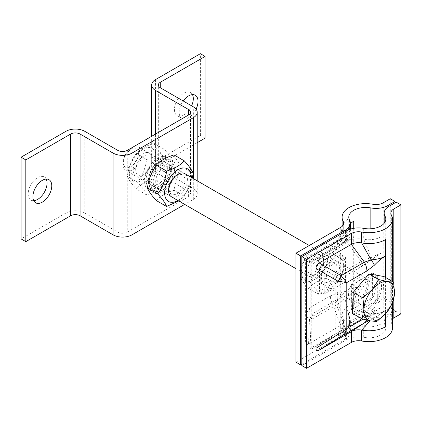 <?xml version="1.0" encoding="UTF-8"?>
<svg xmlns="http://www.w3.org/2000/svg" width="422" height="422" viewBox="0 0 422 422"><rect width="100%" height="100%" fill="white"/><g stroke="black" fill="none" stroke-linecap="round" stroke-linejoin="round"><path stroke-width="0.32" stroke-dasharray="2.11 1.58" d="M169.718 166.737A16.68 9.632 120 0 0 166.263 159.099A16.68 9.632 120 0 0 149.583 168.731A16.68 9.632 120 0 0 149.583 187.99A16.68 9.632 120 0 0 162.438 183.523A16.68 9.632 120 0 0 169.718 166.737M174.434 169.459A16.68 9.632 -60 0 1 167.154 186.244A16.68 9.632 -60 0 1 154.299 190.718A16.68 9.632 -60 0 1 154.299 171.453A16.68 9.632 -60 0 1 170.979 161.826A16.68 9.632 -60 0 1 174.434 169.459M46.214 179.081A13.346 7.707 120 0 0 44.284 176.971A13.346 7.707 120 0 0 30.943 184.678A13.346 7.707 120 0 0 30.943 200.086A13.346 7.707 120 0 0 33.728 200.698M192.474 94.639A13.346 7.707 120 0 0 190.544 92.529A13.346 7.707 120 0 0 177.198 100.236A13.346 7.707 120 0 0 177.198 115.644A13.346 7.707 120 0 0 191.62 105.832M196.072 109.134A13.346 7.707 -60 0 1 181.919 118.366A13.346 7.707 -60 0 1 183.201 100.974M205.103 138.136L200.387 135.409L155.565 161.288A13.346 7.707 0 0 0 151.656 166.737A13.346 7.707 0 0 0 155.565 172.187L188.592 191.25A6.673 3.851 180 0 1 190.544 193.978A6.673 3.851 180 0 1 188.592 196.699L127.254 232.111A6.673 3.851 180 0 1 117.817 232.111L84.796 213.041A13.346 7.707 0 0 0 65.922 213.041L21.1 238.921M197.216 142.689L160.281 164.01A6.673 3.851 0 0 0 158.329 166.737A6.673 3.851 0 0 0 160.281 169.459L193.308 188.528A13.346 7.707 180 0 1 197.216 193.978A13.346 7.707 180 0 1 193.308 199.421L184.683 204.406M200.387 135.409L200.387 53.694M340.222 278.794L340.222 329.033L335.796 333.844L335.796 276.236L361.248 261.54A6.673 3.851 60 0 1 362.493 265.939L340.222 278.794L311.257 262.073L311.257 349.242L346.641 328.812L361.248 319.143A6.673 3.851 -120 0 0 362.493 316.178L380.85 307.701L371.27 313.81L361.248 319.143L335.796 333.844L311.257 349.242M301.82 365.584L346.641 339.705L346.641 328.812A16.838 9.722 180 0 1 363.711 326.433A16.901 9.759 0 0 0 380.85 324.043L380.85 236.874A16.901 9.759 180 0 1 363.711 239.263A16.838 9.722 0 0 0 346.641 241.642L361.248 261.54L380.85 253.221L362.493 265.939M346.641 230.75L346.641 241.642L311.257 262.073M374.388 314.068A13.346 9.928 81.9 0 1 371.07 319.771C377.331 316.104 382.163 312.987 385.566 310.423C381.683 312.544 377.959 313.762 374.388 314.068L366.903 316.959A13.346 7.707 60 0 1 366.449 320.045M369.05 320.63L371.07 319.771L370.105 320.836M356.078 289.054L356.078 312.465L377.31 300.211L372.594 297.484L372.594 272.971L351.362 285.225L351.362 309.743L372.594 297.484M356.078 312.465L351.362 309.743M356.078 287.952L351.362 285.225M377.31 300.211L377.31 275.693L357.951 286.87M377.31 275.693L372.594 272.971M392.471 318.879A10.165 5.871 0 0 0 390.846 322.065A10.165 5.871 0 0 0 391.336 323.864A23.574 13.609 180 0 1 392.471 328.036M346.641 339.705A16.838 9.722 180 0 1 363.711 337.326A16.901 9.759 0 0 0 385.798 328.036A16.901 9.759 0 0 0 384.985 325.046A16.838 9.722 180 0 1 384.173 322.065A16.838 9.722 180 0 1 389.105 315.192L396.184 311.104L396.184 202.149M396.184 311.104L400.9 313.831M313.092 313.372L313.092 263.133L311.146 262.009L311.146 319.612L336.603 304.916A6.673 3.851 60 0 1 335.363 300.517L313.092 313.372L311.146 319.612L310.08 348.556L310.08 261.392L345.465 240.962L336.603 247.313A6.673 3.851 -120 0 0 335.363 250.278L353.72 237.56L345.001 242.012L336.603 247.313L311.146 262.009L310.08 261.392M353.72 228.307L353.72 308.382A16.901 9.759 0 0 0 348.767 315.281A16.901 9.759 0 0 0 348.799 315.872A16.901 9.759 0 0 0 349.585 318.272A16.838 9.722 180 0 1 350.139 319.57A16.838 9.722 180 0 1 350.397 321.253A16.838 9.722 180 0 1 345.465 328.131L336.603 304.916L353.72 292.035L335.363 300.517M395.003 202.829L395.003 310.423L387.923 314.511A16.838 9.722 180 0 1 370.854 316.89A16.901 9.759 0 0 0 348.767 326.174A16.901 9.759 0 0 0 349.585 329.171A16.838 9.722 180 0 1 350.397 332.151A16.838 9.722 180 0 1 345.465 339.024L345.465 328.131L310.08 348.556M345.465 231.43L345.465 240.962A16.838 9.722 -0 0 0 346.689 240.176A16.838 9.722 -0 0 0 350.397 234.089A16.838 9.722 -0 0 0 349.585 231.108A16.901 9.759 180 0 1 348.767 228.112A16.901 9.759 180 0 1 348.788 227.627A16.901 9.759 180 0 1 350.397 223.94M337.822 244.095A13.346 4.494 44.6 0 1 337.526 240.477L348.999 234.832C345.122 237.19 341.393 240.282 337.822 244.095L330.342 249.845L310.212 261.466C307.812 261.487 306.509 261.967 306.314 262.901A6.673 6.668 120 0 1 309.5 257.378C308.793 258.016 309.025 259.382 310.212 261.466L310.212 307.469C309.025 311.003 308.793 314.548 309.5 318.104A6.673 2.094 2.1 0 1 306.314 316.268C306.509 313.235 307.812 310.302 310.212 307.469L330.342 295.848A13.346 7.707 -120 0 0 332.821 304.642L340.744 325.404A10.165 5.871 0 0 0 343.724 321.253A10.165 5.871 0 0 0 343.534 320.134A10.165 5.871 0 0 0 343.234 319.454A23.574 13.609 180 0 1 342.179 316.4A23.574 13.609 180 0 1 342.1 315.281A23.574 13.609 180 0 1 348.999 305.655L348.999 289.313C344.89 291.465 341.066 295.163 337.526 300.406L332.821 304.642L309.5 318.104L308.551 343.993L340.744 325.404L340.744 336.302A10.165 5.871 0 0 0 343.724 332.151A10.165 5.871 0 0 0 343.234 330.352A23.574 13.609 180 0 1 342.1 326.174A23.574 13.609 180 0 1 372.9 313.224A10.165 5.871 0 0 0 383.208 311.784L390.287 307.701L390.287 198.741M330.342 295.848L337.822 292.958C341.393 292.652 345.122 291.438 348.999 289.313L348.999 218.49A23.574 13.609 -0 0 0 342.147 227.205A23.574 13.609 -0 0 0 342.1 228.112A23.574 13.609 -0 0 0 343.234 232.29A10.165 5.871 180 0 1 343.724 234.089A10.165 5.871 180 0 1 341.467 237.776A10.165 5.871 180 0 1 340.744 238.24L308.551 256.829C306.499 258.1 305.438 259.941 305.359 262.347L305.359 342.152C305.438 344.473 306.499 345.091 308.551 343.993M330.342 249.845A13.346 7.707 60 0 1 332.821 243.916L337.526 240.477L338.423 239.195L340.776 234.221L342.152 227.205M337.822 292.958A13.346 9.928 -98.1 0 0 337.526 300.406L343.234 319.454L343.234 330.352M340.744 227.342L340.744 238.24L332.821 243.916L309.5 257.378L308.551 256.829M340.744 254.582L340.744 279.1L319.512 291.354L319.512 266.841L340.744 254.582L345.465 257.304L345.465 281.822L324.233 294.081L324.233 269.563L345.465 257.304M319.512 266.841L324.233 269.563M319.512 291.354L324.233 294.081M340.744 279.1L345.465 281.822M295.922 362.176L340.744 336.302M395.003 310.423L390.287 307.701M345.465 339.024L301.82 364.223M177.05 175.536A11.088 6.404 -60 0 1 182.594 174.988A11.088 6.404 -60 0 1 182.594 187.79A11.088 6.404 -60 0 1 171.506 194.194A11.088 6.404 -60 0 1 169.808 185.311A11.088 6.404 -60 0 1 177.05 175.536M171.343 196.705A13.346 7.707 120 0 0 184.646 188.977A13.346 7.707 120 0 0 184.688 173.59M163.562 167.75A11.088 6.404 120 0 0 156.319 177.52A11.088 6.404 120 0 0 158.018 186.403A11.088 6.404 120 0 0 163.562 185.854A11.088 6.404 120 0 0 170.804 176.085A11.088 6.404 120 0 0 169.106 167.202A11.088 6.404 120 0 0 163.562 167.75M177.957 200.524A18.848 10.882 120 0 0 191.303 177.43A18.848 10.882 120 0 0 191.303 177.409M162.639 187.168A13.346 7.707 -60 0 1 154.468 175.541A13.346 7.707 -60 0 1 170.81 166.104A13.346 7.707 -60 0 1 162.639 187.168M175.969 168.573A18.848 10.882 -60 0 1 155.976 193.445A18.848 10.882 -60 0 1 155.976 166.79A18.848 10.882 -60 0 1 175.969 168.573M192.342 178.01L184.298 196.256L178.733 200.967M156.314 200.545C160.371 196.072 166.273 192.664 174.022 190.322C175.125 181.655 178.079 174.049 182.874 167.508C178.079 162.243 175.125 158.044 174.022 154.911M184.298 196.256L174.022 190.322M193.155 173.442L182.874 167.508M329.207 263.386A11.088 6.404 -60 0 1 334.751 262.837A11.088 6.404 -60 0 1 334.751 275.64A11.088 6.404 -60 0 1 323.663 282.038A11.088 6.404 -60 0 1 321.965 273.155A11.088 6.404 -60 0 1 329.207 263.386M330.131 262.073A13.346 7.707 120 0 0 321.96 283.136A13.346 7.707 120 0 0 338.302 273.699A13.346 7.707 120 0 0 330.131 262.073M315.719 255.595A11.088 6.404 120 0 0 308.477 265.364A11.088 6.404 120 0 0 310.175 274.253A11.088 6.404 120 0 0 315.719 273.704A11.088 6.404 120 0 0 322.962 263.929A11.088 6.404 120 0 0 321.263 255.046A11.088 6.404 120 0 0 315.719 255.595M343.461 265.274A18.848 10.882 120 0 0 323.463 263.486A18.848 10.882 120 0 0 323.463 290.146A18.848 10.882 120 0 0 343.461 265.274M314.796 275.012A13.346 7.707 -60 0 1 306.625 263.386A13.346 7.707 -60 0 1 322.967 253.949A13.346 7.707 -60 0 1 314.796 275.012M328.126 256.423A18.848 10.882 -60 0 1 308.134 281.295A18.848 10.882 -60 0 1 308.134 254.635A18.848 10.882 -60 0 1 328.126 256.423M318.747 258.913C326.496 256.571 332.399 253.168 336.455 248.695C341.25 253.954 344.204 258.153 345.307 261.287C344.204 269.959 341.25 277.565 336.455 284.106C332.399 288.579 326.496 291.987 318.747 294.329C317.645 291.196 314.691 286.997 309.896 281.732C314.691 275.191 317.645 267.585 318.747 258.913L308.471 252.978C303.676 259.519 300.722 267.126 299.62 275.798C300.722 278.931 303.676 283.13 308.471 288.395C312.528 283.922 318.431 280.514 326.174 278.172C327.282 269.5 330.231 261.893 335.031 255.352C330.231 250.088 327.282 245.889 326.174 242.761C318.431 245.103 312.528 248.511 308.471 252.978M309.896 281.732L299.62 275.798M318.747 294.329L308.471 288.395M336.455 284.106L326.174 278.172M336.455 248.695L326.174 242.761M345.307 261.287L335.031 255.352M157 163.963A11.088 6.404 -60 0 1 162.544 163.414A11.088 6.404 -60 0 1 162.544 176.217A11.088 6.404 -60 0 1 151.456 182.615A11.088 6.404 -60 0 1 149.757 173.732A11.088 6.404 -60 0 1 157 163.963M157.923 162.649A13.346 7.707 120 0 0 149.752 183.712A13.346 7.707 120 0 0 166.094 174.275A13.346 7.707 120 0 0 157.923 162.649M143.512 156.172A11.088 6.404 120 0 0 136.269 165.941A11.088 6.404 120 0 0 137.968 174.829A11.088 6.404 120 0 0 143.512 174.281A11.088 6.404 120 0 0 150.754 164.506A11.088 6.404 120 0 0 149.056 155.623A11.088 6.404 120 0 0 143.512 156.172M171.253 165.851A18.848 10.882 120 0 0 151.261 164.063A18.848 10.882 120 0 0 151.261 190.723A18.848 10.882 120 0 0 171.253 165.851M142.589 175.589A13.346 7.707 -60 0 1 134.418 163.963A13.346 7.707 -60 0 1 150.76 154.526A13.346 7.707 -60 0 1 142.589 175.589M155.918 157A18.848 10.882 -60 0 1 135.926 181.871A18.848 10.882 -60 0 1 135.926 155.212A18.848 10.882 -60 0 1 155.918 157M146.545 159.495C154.288 157.153 160.191 153.745 164.248 149.272C169.043 154.531 171.997 158.73 173.099 161.863C171.997 170.535 169.043 178.142 164.248 184.683C160.191 189.156 154.288 192.564 146.545 194.906C145.437 191.773 142.488 187.574 137.688 182.309C142.488 175.768 145.437 168.162 146.545 159.495L136.264 153.555C131.469 160.096 128.515 167.703 127.412 176.375C128.515 179.508 131.469 183.707 136.264 188.972C140.32 184.498 146.223 181.091 153.967 178.749C155.074 170.077 158.023 162.47 162.823 155.929C158.023 150.665 155.074 146.471 153.967 143.338C146.223 145.68 140.32 149.087 136.264 153.555M137.688 182.309L127.412 176.375M146.545 194.906L136.264 188.972M164.248 184.683L153.967 178.749M164.248 149.272L153.967 143.338M173.099 161.863L162.823 155.929M123.999 165.809A10.787 6.23 120 0 0 133.152 164.897A10.787 6.23 120 0 0 138.326 152.157A10.787 6.23 120 0 0 130.794 149.077A10.787 6.23 120 0 0 123.166 162.291A10.787 6.23 120 0 0 123.999 165.809M124.2 168.731A13.346 7.707 -60 0 1 123.166 164.38A13.346 7.707 -60 0 1 132.603 148.032A13.346 7.707 -60 0 1 139.276 147.373A13.346 7.707 -60 0 1 141.006 149.124A13.346 7.707 -60 0 1 138.152 164.538A13.346 7.707 -60 0 1 125.93 170.483A13.346 7.707 -60 0 1 124.2 168.731M366.254 279.169A13.346 7.707 -60 0 1 366.27 279.195A13.346 7.707 -60 0 1 364.518 292.826A13.346 7.707 -60 0 1 353.589 301.155A13.346 7.707 -60 0 1 351.178 300.527A13.346 7.707 -60 0 1 351.178 285.119A13.346 7.707 -60 0 1 364.518 277.418A13.346 7.707 -60 0 1 366.254 279.169M383.883 276.5L382.965 297.447L367.193 315.846L376.909 321.453M382.965 297.447L392.682 303.059M367.193 315.846L352.338 313.293M380.09 280.925A19.016 10.977 -60 0 1 376.018 302.891A19.016 10.977 -60 0 1 358.6 311.367A19.016 10.977 -60 0 1 358.6 289.408A19.016 10.977 -60 0 1 377.616 278.43A19.016 10.977 -60 0 1 380.09 280.925M361.195 283.083A19.016 10.977 -60 0 1 376.202 277.613A19.016 10.977 -60 0 1 378.671 280.108A19.016 10.977 -60 0 1 374.599 302.073A19.016 10.977 -60 0 1 357.186 310.55A19.016 10.977 -60 0 1 359.987 284.491M374.388 285.103A12.217 7.053 -60 0 1 371.771 299.214A12.217 7.053 -60 0 1 360.588 304.658A12.217 7.053 -60 0 1 360.588 290.552A12.217 7.053 -60 0 1 372.8 283.5A12.217 7.053 -60 0 1 374.388 285.103M367.351 281.041A12.217 7.053 -60 0 1 367.367 281.063A12.217 7.053 -60 0 1 365.763 293.543A12.217 7.053 -60 0 1 355.762 301.166A12.217 7.053 -60 0 1 353.552 300.596A12.217 7.053 -60 0 1 353.552 286.491A12.217 7.053 -60 0 1 365.763 279.438A12.217 7.053 -60 0 1 367.351 281.041M65.922 131.326L65.922 213.041M84.796 131.326L84.796 213.041M127.254 150.39L127.254 232.111M117.817 150.39L117.817 232.111M193.308 199.421L193.308 178.564M188.592 196.699L188.592 191.25M193.308 188.528L193.308 106.808M160.281 169.459L160.281 164.01M155.565 134.048L155.565 172.187M155.565 79.568L155.565 161.288M363.711 228.371L363.711 239.263L371.27 257.177A6.673 3.049 51.3 0 1 372.072 259.435M363.711 337.326L363.711 326.433L371.27 313.81A6.673 4.515 -109.5 0 0 372.072 311.615M340.222 329.033L362.493 316.178M366.903 316.959L363.062 319.18M385.566 277.476L385.566 313.731M391.336 323.864L391.336 214.909M384.985 325.046L384.985 222.072M393.821 298.882L393.821 283.447M389.105 206.231L389.105 315.192M348.809 315.878L345.001 298.644A6.673 4.515 70.5 0 1 344.943 295.954M349.585 220.21L349.585 231.108L345.001 242.012A6.673 3.049 -128.7 0 0 344.943 243.774M313.092 263.133L335.363 250.278M348.393 313.166L349.585 318.272L349.585 329.171M348.788 227.632L346.673 238.029C344.025 242.74 342.522 242.903 342.063 243.536L346.684 240.176M305.359 342.152L306.314 316.268L306.314 262.901L305.359 262.347M343.234 224.995L343.234 232.29L338.428 239.184L335.801 241.875L341.467 237.776M372.9 204.264L372.9 313.224M370.854 228.771L370.854 316.89M383.208 202.829L383.208 311.784M387.923 314.511L387.923 206.991M170.979 161.826L166.263 159.099M154.299 190.718L149.583 187.99M49.005 179.693L44.284 176.971M35.659 202.808L30.943 200.086M195.259 95.251L190.544 92.529M181.919 118.366L177.198 115.644M190.544 112.257L190.544 193.978M151.656 166.737L151.656 136.306M197.216 180.822L197.216 193.978M158.329 166.737L158.329 85.017M392.471 303.476L392.471 281.458M385.798 328.036L385.798 219.081M390.846 322.065L390.846 213.105M384.173 322.065L384.173 223.254M348.387 313.156L350.139 319.57M343.534 320.134L341.873 314.917M341.878 314.933L342.184 316.4M342.1 226.377L342.1 228.112M342.1 315.281L342.1 326.174M343.724 223.191L343.724 234.089M348.767 217.219L348.767 228.112M348.767 315.281L348.767 326.174M350.397 321.253L350.397 332.151M343.724 321.253L343.724 332.151M350.397 229.114L350.397 234.089M182.594 174.988L169.106 167.202M171.506 194.194L158.018 186.403M334.751 262.837L321.263 255.046M323.663 282.038L310.175 274.253M162.544 163.414L149.056 155.623M151.456 182.615L137.968 174.829M123.166 162.291L123.166 164.38M130.794 149.077L132.603 148.032M364.518 277.418L309.268 245.514M184.604 173.542L139.276 147.373M351.178 300.527L295.922 268.629M171.258 196.657L125.93 170.483M377.616 278.43L376.202 277.613M358.6 311.367L357.186 310.55M372.8 283.5L365.763 279.438M360.588 304.658L353.552 300.596M367.367 281.063L366.27 279.195M355.762 301.166L353.589 301.155"/><path stroke-width="0.63" d="M33.728 200.698A13.346 7.707 120 0 0 47.048 183.079A13.346 7.707 120 0 0 46.214 179.081M51.769 185.801A13.346 7.707 -60 0 1 45.94 199.231A13.346 7.707 -60 0 1 35.659 202.808A13.346 7.707 -60 0 1 35.659 187.4A13.346 7.707 -60 0 1 49.005 179.693A13.346 7.707 -60 0 1 51.769 185.801M191.62 105.832A13.346 7.707 120 0 0 193.308 98.637A13.346 7.707 120 0 0 192.474 94.639M183.201 100.974A13.346 7.707 -60 0 1 195.259 95.251A13.346 7.707 -60 0 1 198.023 101.364A13.346 7.707 -60 0 1 196.072 109.134M184.683 204.406L131.975 234.832A13.346 7.707 180 0 1 113.101 234.832L80.075 215.769A6.673 3.851 0 0 0 70.638 215.769L25.816 241.642L25.816 159.927L70.638 134.048A6.673 3.851 180 0 1 80.075 134.048L113.101 153.117A13.346 7.707 0 0 0 131.975 153.117L193.308 117.706A13.346 7.707 0 0 0 197.216 112.257A13.346 7.707 0 0 0 193.308 106.808L160.281 87.744A6.673 3.851 180 0 1 158.329 85.017A6.673 3.851 180 0 1 160.281 82.295L205.103 56.416L205.103 138.136L197.216 142.689M205.103 56.416L200.387 53.694L155.565 79.568A13.346 7.707 0 0 0 151.656 85.017A13.346 7.707 0 0 0 155.565 90.466L188.592 109.535A6.673 3.851 180 0 1 190.544 112.257A6.673 3.851 180 0 1 188.592 114.979L127.254 150.39A6.673 3.851 180 0 1 117.817 150.39L84.796 131.326A13.346 7.707 0 0 0 65.922 131.326L21.1 157.2L21.1 238.921L25.816 241.642M21.1 157.2L25.816 159.927M363.062 319.18L346.773 328.58C344.305 331.37 341.356 333.348 337.916 334.514A6.673 2.094 57.9 0 0 341.108 336.355C343.635 334.667 345.523 332.077 346.773 328.58L346.773 282.576L341.108 275.624A6.673 2.474 120 0 1 337.916 281.147L346.773 282.576L366.903 270.956A13.346 7.707 -120 0 0 364.423 262.162L351.362 244.37A10.165 5.871 180 0 1 361.665 242.93A23.574 13.609 0 0 0 385.566 239.601L385.566 255.943C382.158 258.127 377.326 259.43 371.07 259.846L364.423 262.162L341.108 275.624L319.164 262.953L351.362 244.37L351.362 233.471A10.165 5.871 180 0 1 361.665 232.037A23.574 13.609 0 0 0 392.471 219.081A23.574 13.609 0 0 0 391.336 214.909A10.165 5.871 180 0 1 390.846 213.105A10.165 5.871 180 0 1 393.821 208.959L400.9 204.87L400.9 313.831L393.821 317.914A10.165 5.871 0 0 0 392.471 318.879M385.566 313.731L385.566 326.765A23.574 13.609 180 0 1 361.665 330.099A10.165 5.871 0 0 0 351.362 331.534L319.164 350.123C317.117 351.22 316.052 350.603 315.978 348.282L315.978 268.476C316.052 266.066 317.117 264.225 319.164 262.953M366.449 320.045A13.346 7.707 60 0 1 364.423 322.888L369.05 320.63M366.903 270.956L374.388 265.206A13.346 4.494 -135.4 0 0 371.07 259.846L361.665 242.93L361.665 232.037M374.388 265.206C377.959 261.392 381.683 258.301 385.566 255.943L385.566 277.476M392.471 303.476L392.471 328.036A23.574 13.609 180 0 1 361.665 340.992A10.165 5.871 0 0 0 351.362 342.432L351.362 331.534L364.423 322.888L341.108 336.355L319.164 350.123M357.951 286.87L356.078 287.952L356.078 289.054M400.9 204.87L396.184 202.149L389.105 206.231A16.838 9.722 0 0 0 384.173 213.105A16.838 9.722 0 0 0 384.985 216.09A16.901 9.759 180 0 1 385.798 219.081A16.901 9.759 180 0 1 363.711 228.371A16.838 9.722 0 0 0 346.641 230.75L301.82 256.623L306.541 259.351L351.362 233.471M351.362 342.432L306.541 368.306L306.541 259.351M301.82 256.623L301.82 365.584L306.541 368.306M350.397 223.94A16.901 9.759 180 0 1 353.72 221.212L353.72 228.307M395.003 201.463L390.287 198.741L383.208 202.829A10.165 5.871 180 0 1 372.9 204.264A23.574 13.609 0 0 0 342.1 217.219A23.574 13.609 0 0 0 343.234 221.392A10.165 5.871 180 0 1 343.724 223.191A10.165 5.871 180 0 1 340.744 227.342L295.922 253.221L295.922 362.176L300.643 364.903L300.643 255.943L345.465 230.069A16.838 9.722 0 0 0 350.397 223.191A16.838 9.722 0 0 0 349.585 220.21A16.901 9.759 180 0 1 348.767 217.219A16.901 9.759 180 0 1 370.854 207.93A16.838 9.722 0 0 0 387.923 205.551L395.003 201.463L395.003 202.829M301.82 364.223L300.643 364.903M300.643 255.943L295.922 253.221M184.688 173.59A13.346 7.707 120 0 0 177.973 174.228A13.346 7.707 120 0 0 169.243 186.023A13.346 7.707 120 0 0 171.343 196.705M191.303 177.409A18.848 10.882 120 0 0 177.968 169.734A18.848 10.882 120 0 0 164.643 192.812A18.848 10.882 120 0 0 177.957 200.524M178.733 200.967L166.595 206.479C165.487 203.346 162.539 199.147 157.744 193.888C162.539 187.347 165.487 179.74 166.595 171.068C174.339 168.726 180.241 165.318 184.298 160.845C189.098 166.11 192.047 170.309 193.155 173.442L192.342 178.01M184.298 160.845L174.022 154.911C166.273 157.253 160.371 160.661 156.314 165.134C151.519 171.675 148.565 179.281 147.463 187.954C148.565 191.082 151.519 195.28 156.314 200.545L166.595 206.479M157.744 193.888L147.463 187.954M166.595 171.068L156.314 165.134M363.885 309.221L362.973 297.953L372.23 289.55A21.686 12.518 120 0 0 363.885 309.221A21.686 12.518 120 0 0 370.854 320.968L362.055 318.905L363.885 309.221M378.745 279.559L387.544 281.627A21.686 12.518 120 0 0 372.23 289.55L378.745 279.559L369.028 273.947L383.883 276.5L393.599 282.112L394.512 293.374A21.686 12.518 120 0 0 387.544 281.627L393.599 282.112M386.167 313.05L376.909 321.453L370.854 320.968A21.686 12.518 120 0 0 386.167 313.05A21.686 12.518 120 0 0 394.512 293.374L392.682 303.059L386.167 313.05M362.973 297.953L353.256 292.346L352.338 313.293L362.055 318.905M353.256 292.346L369.028 273.947M359.987 284.491A19.016 10.977 -60 0 1 361.195 283.083M70.638 215.769L70.638 134.048M80.075 215.769L80.075 134.048M113.101 234.832L113.101 153.117M131.975 234.832L131.975 153.117M193.308 178.564L193.308 117.706M188.592 109.535L188.592 114.979M155.565 90.466L155.565 134.048M160.281 87.744L160.281 82.295M315.978 268.476L337.916 281.147L337.916 334.514L315.978 348.282M361.665 340.992L361.665 330.099L370.105 320.836M384.985 222.072L384.985 216.09M393.821 317.914L393.821 298.882M393.821 283.447L393.821 208.959M343.234 221.392L343.234 224.995M370.854 207.93L370.854 228.771M387.923 206.991L387.923 205.551M345.465 231.43L345.465 230.069M151.656 136.306L151.656 85.017M197.216 112.257L197.216 180.822M392.471 281.458L392.471 219.081M384.173 223.254L384.173 213.105M342.1 217.219L342.1 226.377M350.397 223.191L350.397 229.114M309.268 245.514L184.604 173.542M295.922 268.629L171.258 196.657"/></g></svg>
